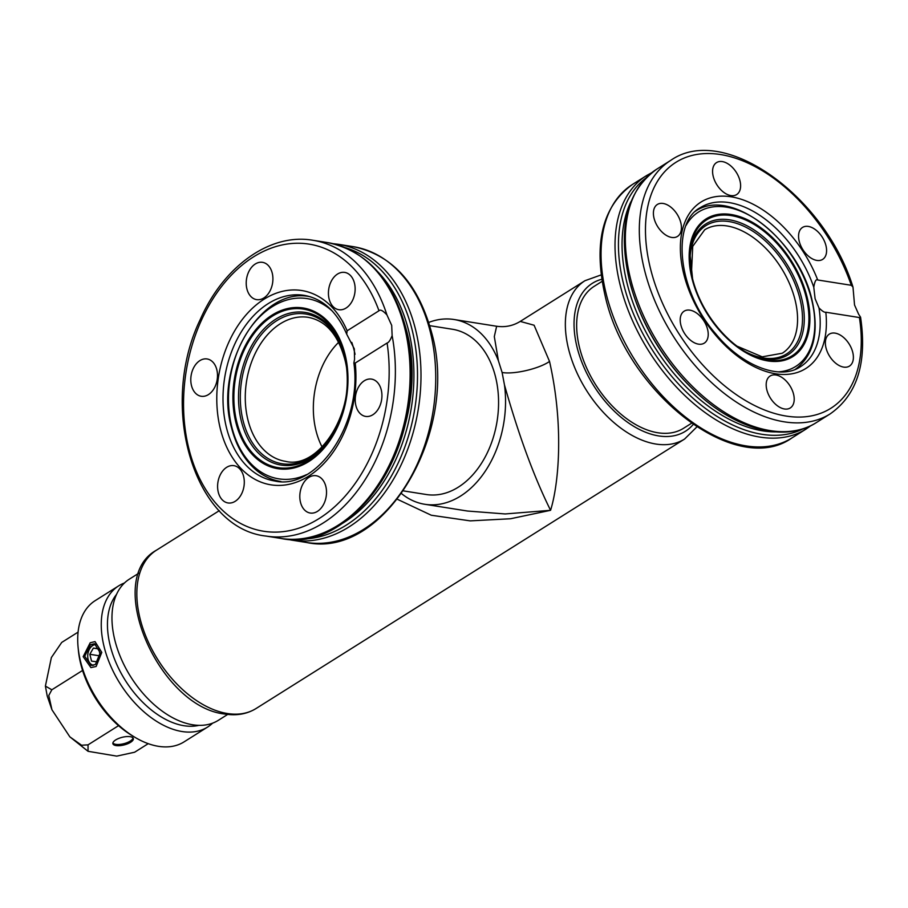 <?xml version="1.0" encoding="UTF-8"?>
<svg xmlns="http://www.w3.org/2000/svg" width="908" height="908" viewBox="0 0 908 908"><rect width="100%" height="100%" fill="white"/><g stroke="black" fill="none" stroke-linecap="round" stroke-linejoin="round"><path stroke-width="1.36" d="M403.572 490.91L426.329 494.519A83.65 58.43 -81 0 0 483.328 460.288A83.65 58.43 -81 0 0 495.473 376.638A83.65 58.43 -81 0 0 452.468 329.264L429.711 325.666M428.724 322.431A93.535 65.331 99 0 1 454.011 319.502A93.535 65.331 99 0 1 498.435 360.862L494.304 336.596L496.653 326.256L454.011 319.502M467.416 511.022L424.785 504.281A93.535 65.331 99 0 0 460.549 496.063A93.535 65.331 99 0 0 504.462 384.89L502.101 372.462L498.435 360.862M424.785 504.281A93.535 65.331 99 0 1 401.631 493.68M397.42 499.298L431.311 515.245L470.231 520.874L510.546 518.752L550.566 510.307C558.704 484.463 564.163 425.988 549.533 361.441L534.097 325.234L520.25 321.409C512.986 325.859 505.12 327.47 496.653 326.244M467.427 511.022L505.177 513.951L550.566 510.307C528.91 466.655 513.678 417.419 504.462 384.89M138.89 573.152L129.481 579.077A83.434 50.973 57.8 0 0 121.252 658.879A83.434 50.973 57.8 0 0 192.757 724.788A83.434 50.973 57.8 0 0 218.306 720.339L227.715 714.414M602.117 281.344L594.263 286.281A83.877 51.234 57.8 0 0 585.989 366.503A83.877 51.234 57.8 0 0 657.869 432.764A83.877 51.234 57.8 0 0 683.554 428.281L691.408 423.344M322.09 446.986A72.89 50.916 99 0 1 316.041 430.823A72.89 50.916 99 0 1 338.65 342.305M858.593 314.168L854.541 304.997L852.987 287.098C824.827 195.719 723.585 123.102 670.74 160.376A149.741 91.47 57.8 0 0 644.601 270.391A149.741 91.47 57.8 0 0 830.162 413.9C857.186 394.935 867.31 362.689 860.557 317.164L858.593 314.168M860.557 317.164L859.411 317.539A145.348 88.791 -122.2 0 1 726.15 387.08A145.348 88.791 -122.2 0 1 670.649 166.096A145.348 88.791 -122.2 0 1 851.307 285.294L817.711 279.982C816.054 278.904 814.737 281.321 813.784 287.234L815.112 298.755L818.982 307.903A93.978 57.408 -122.2 0 1 800.481 366.684C780.891 380.361 742.835 367.059 715.64 333.747C677.266 290.265 671.318 222.517 700.42 207.591A93.978 57.408 -122.2 0 1 813.784 287.234M851.307 285.294L852.987 287.098M859.411 317.539L825.815 312.227C824.509 312.602 822.228 311.16 818.982 307.903M852.726 352.236A18.886 11.532 57.8 0 0 829.322 334.133A18.886 11.532 57.8 0 0 826.03 348.002A18.886 11.532 57.8 0 0 849.434 366.106A18.886 11.532 57.8 0 0 852.726 352.236M815.554 229.758A18.886 11.532 57.8 0 0 802.524 227.431A18.886 11.532 57.8 0 0 799.165 241.029A18.886 11.532 57.8 0 0 809.595 257.077A18.886 11.532 57.8 0 0 822.625 259.404A18.886 11.532 57.8 0 0 825.996 245.818A18.886 11.532 57.8 0 0 815.554 229.758M716.219 162.816A18.886 11.532 57.8 0 0 717.002 184.994A18.886 11.532 57.8 0 0 736.649 194.573A18.886 11.532 57.8 0 0 736.967 194.357A18.886 11.532 57.8 0 0 736.195 172.179A18.886 11.532 57.8 0 0 716.537 162.6A18.886 11.532 57.8 0 0 716.219 162.816M654.066 218.34A18.886 11.532 57.8 0 0 677.459 236.443A18.886 11.532 57.8 0 0 680.762 222.562A18.886 11.532 57.8 0 0 657.358 204.47A18.886 11.532 57.8 0 0 654.066 218.34M691.238 340.818A18.886 11.532 57.8 0 0 704.256 343.145A18.886 11.532 57.8 0 0 707.627 329.547A18.886 11.532 57.8 0 0 697.185 313.498A18.886 11.532 57.8 0 0 684.155 311.172A18.886 11.532 57.8 0 0 680.796 324.758A18.886 11.532 57.8 0 0 691.238 340.818M790.562 407.76A18.886 11.532 57.8 0 0 789.79 385.582A18.886 11.532 57.8 0 0 770.143 376.003A18.886 11.532 57.8 0 0 769.825 376.218A18.886 11.532 57.8 0 0 770.597 398.396A18.886 11.532 57.8 0 0 790.244 407.976A18.886 11.532 57.8 0 0 790.562 407.76M392.131 335.585L391.689 325.359L386.933 314.917A149.741 104.579 -81 0 0 312.863 240.268C270.175 232.8 223.595 266.169 200.271 319.491C158.094 406.375 193.847 528.342 266.067 536.072A149.741 104.579 -81 0 0 392.131 335.585C390.361 340.137 388.681 342.611 387.092 343.008L355.232 363.041L353.87 362.996L354.574 359.193L354.313 348.865L346.686 334.155L347.14 330.796L378.988 310.763C380.293 309.219 382.938 310.604 386.933 314.917M381.235 389.793A18.886 13.189 -81 0 0 371.531 379.101A18.886 13.189 -81 0 0 358.671 386.831A18.886 13.189 -81 0 0 355.925 405.717A18.886 13.189 -81 0 0 365.629 416.409A18.886 13.189 -81 0 0 378.5 408.679A18.886 13.189 -81 0 0 381.235 389.793M344.416 272.366A18.886 13.189 -81 0 0 328.719 289.221A18.886 13.189 -81 0 0 338.832 309.707A18.886 13.189 -81 0 0 339.149 309.753A18.886 13.189 -81 0 0 354.846 292.887A18.886 13.189 -81 0 0 344.734 272.4A18.886 13.189 -81 0 0 344.416 272.366M249.541 270.243A18.886 13.189 -81 0 0 256.612 299.629A18.886 13.189 -81 0 0 269.585 291.718A18.886 13.189 -81 0 0 262.514 262.333A18.886 13.189 -81 0 0 249.541 270.243M191.486 385.571A18.886 13.189 -81 0 0 201.19 396.263A18.886 13.189 -81 0 0 214.061 388.533A18.886 13.189 -81 0 0 216.796 369.647A18.886 13.189 -81 0 0 207.092 358.955A18.886 13.189 -81 0 0 194.233 366.684A18.886 13.189 -81 0 0 191.486 385.571M228.317 502.998A18.886 13.189 -81 0 0 244.002 486.143A18.886 13.189 -81 0 0 233.901 465.656A18.886 13.189 -81 0 0 233.583 465.611A18.886 13.189 -81 0 0 217.886 482.477A18.886 13.189 -81 0 0 227.999 502.953A18.886 13.189 -81 0 0 228.317 502.998M323.191 505.12A18.886 13.189 -81 0 0 316.12 475.724A18.886 13.189 -81 0 0 303.136 483.646A18.886 13.189 -81 0 0 310.218 513.031A18.886 13.189 -81 0 0 323.191 505.12M93.603 665.28A10.453 7.298 99 0 1 87.701 656.075A10.453 7.298 99 0 1 88.417 651.569A10.453 7.298 99 0 1 92.741 645.531A10.453 7.298 99 0 1 96.6 644.589A10.453 7.298 -81 0 0 92.741 645.531A10.453 7.298 -81 0 0 88.099 659.344A10.453 7.298 -81 0 0 93.467 665.258A10.453 7.298 -81 0 0 93.603 665.28M92.48 665.473A10.975 7.673 99 0 1 87.701 656.2A10.975 7.673 99 0 1 87.701 656.132M88.439 651.513A10.975 7.673 99 0 1 88.451 651.456A10.975 7.673 99 0 1 92.991 645.111A10.975 7.673 99 0 1 95.783 644.112M95.419 664.474L91.084 665.416L84.716 656.302L90.46 644.714L94.523 643.727L100.221 652.739L95.419 664.474M100.209 654.952L98.654 648.743L93.376 648.096L89.824 654.293L91.549 661.138L96.816 661.784L100.096 656.053M100.118 655.916L89.824 654.293M98.7 648.936L93.376 648.096M118.766 585.808L95.227 600.619A83.434 50.973 57.8 0 0 78.088 647.256A83.434 50.973 57.8 0 0 134.6 737.114A83.434 50.973 57.8 0 0 158.491 746.331A83.434 50.973 57.8 0 0 184.052 741.881L207.591 727.07A83.434 50.973 -122.2 0 1 182.043 731.53A83.434 50.973 -122.2 0 1 110.549 665.621A83.434 50.973 -122.2 0 1 118.766 585.808A83.434 50.973 -122.2 0 1 124.464 582.993M212.608 723.154A83.434 50.973 -122.2 0 1 207.591 727.07M134.6 737.114L131.921 735.491A79.041 48.283 -122.2 0 1 78.383 650.366L78.088 647.256M198.909 725.356A79.041 48.283 -122.2 0 1 183.995 725.719A79.041 48.283 57.8 0 1 119.708 670.581A79.041 48.283 57.8 0 1 116.553 594.377M116.042 745.57A10.544 3.927 165.9 0 0 127.597 743.8A10.544 3.927 165.9 0 0 133.328 738.556A10.544 3.927 165.9 0 0 130.173 736.683A10.544 3.927 165.9 0 0 118.619 738.465A10.544 3.927 165.9 0 0 112.887 743.697A10.544 3.927 165.9 0 0 116.042 745.57M118.551 725.662L88.042 744.844L88.042 751.302L116.735 756.126L134.634 752.221L148.231 743.663M62.232 642.104L78.088 632.127M61.71 642.444L51.381 657.528L45.4 686.085L51.835 689.785L82.571 670.456M51.835 689.785L48.771 695.494L51.949 709.772L69.848 736.842L81.572 745.241L88.042 744.844M132.988 737.909A10.453 3.893 -14.1 0 1 130.196 741.11A10.453 3.893 -14.1 0 1 120.117 744.378A10.453 3.893 -14.1 0 1 112.887 742.96M90.187 642.773L83.173 656.666L90.913 667.607L96.146 666.483L101.787 652.375L95.022 641.593L90.187 642.773M309.934 296.712A93.535 65.331 99 0 1 310.196 296.757L309.934 296.712C260.607 285.975 213.709 366.446 231.574 427.895C236.352 446.486 244.865 460.799 257.1 470.832C264.273 476.552 272.139 480.105 280.697 481.478L280.958 481.524A93.535 65.331 99 0 1 280.697 481.478M306.575 474.634A91.22 63.708 99 0 1 231.846 427.18A91.22 63.708 99 0 1 255.534 321.284A91.22 63.708 99 0 1 332.43 311.217M351.793 342.395A91.22 63.708 99 0 1 354.12 350.284A91.22 63.708 99 0 1 355.051 354.324M219.305 510.659L156.482 550.169A93.535 57.136 -122.2 0 0 147.255 639.629A93.535 57.136 -122.2 0 0 227.409 713.518A93.535 57.136 57.8 0 0 256.056 708.524L684.575 439.052A93.535 57.136 -122.2 0 1 655.928 444.046A93.535 57.136 -122.2 0 1 575.774 370.158A93.535 57.136 -122.2 0 1 584.99 280.697L520.25 321.409M693.133 424.547A87.384 53.379 -122.2 0 1 658.663 435.919A87.384 53.379 -122.2 0 1 580.779 359.375A87.384 53.379 -122.2 0 1 601.777 279.267M686.176 225.275A91.22 55.729 -122.2 0 1 751.903 216.785A91.22 55.729 -122.2 0 1 811.604 299.436A91.22 55.729 -122.2 0 1 778.372 371.871M807.03 296.814A81.345 49.69 -122.2 0 1 767.918 360.93A81.345 49.69 -122.2 0 1 692.021 278.62A81.345 49.69 -122.2 0 1 731.144 214.515A81.345 49.69 -122.2 0 1 807.03 296.814M692.566 278.756A80.279 49.043 -122.2 0 1 689.887 252.946A80.279 49.043 -122.2 0 1 742.12 218.544A80.279 49.043 -122.2 0 1 806.088 296.814A80.279 49.043 -122.2 0 1 755.025 356.538A80.279 49.043 -122.2 0 1 692.588 278.858M689.819 254.376A77.271 47.205 -122.2 0 1 740.633 222.903A77.271 47.205 -122.2 0 1 801.56 297.994A77.271 47.205 -122.2 0 1 753.708 355.981M745.059 351.544A75.784 46.297 -122.2 0 0 799.812 298.267A75.784 46.297 57.8 0 0 736.184 223.254A75.784 46.297 57.8 0 0 690.069 264.103M691.442 273.694L692.725 246.363L704.665 229.815A72.89 44.526 -122.2 0 1 794.999 299.674A72.89 44.526 -122.2 0 1 782.276 353.235L762.198 356.833L737.001 346.152M247.975 420.064A72.89 50.916 99 0 1 258.553 347.162A72.89 50.916 99 0 1 308.221 317.335C325.518 320.615 337.56 334.11 344.37 357.831C358.864 406.693 320.32 470.333 285.441 461.332A72.89 50.916 99 0 1 247.975 420.064M339.399 421.278A75.784 52.925 99 0 1 287.7 464.181A75.784 52.925 99 0 1 243.117 420.813A75.784 52.925 -81 0 1 276.781 320.672A75.784 52.925 -81 0 1 344.7 356.935A75.784 52.925 99 0 1 347.174 372.087M329.343 440.244A77.271 53.969 99 0 1 241.38 421.323A77.271 53.969 99 0 1 273.728 320.524A77.271 53.969 99 0 1 343.474 350.942M236.84 422.197A80.279 56.069 99 0 1 270.8 317.221A80.279 56.069 99 0 1 343.19 350.011A80.279 56.069 99 0 1 344.45 354.529A80.279 56.069 99 0 1 328.787 441.05A80.279 56.069 99 0 1 236.84 422.197M344.961 354.041A81.345 56.818 99 0 1 308.834 461.536A81.345 56.818 99 0 1 235.921 422.617A81.345 56.818 99 0 1 272.048 315.121A81.345 56.818 99 0 1 344.961 354.041M632.479 184.438A149.741 91.47 57.8 0 0 606.34 294.453A149.741 91.47 57.8 0 0 791.901 437.962C735.718 478.107 626.395 392.483 605.182 296.019C593.185 243.526 602.288 206.343 632.479 184.438L646.451 175.653A149.741 91.47 57.8 0 0 620.312 285.668A149.741 91.47 -122.2 0 0 805.873 429.178L791.901 437.962M803.035 428.848A148.174 90.516 -122.2 0 1 623.671 284.42A148.174 90.516 -122.2 0 1 645.509 178.354M630.89 201.769A145.416 88.825 57.8 0 0 627.178 283.761A145.416 88.825 57.8 0 0 775.602 431.89M629.482 280.776A148.174 90.516 57.8 0 0 632.763 292.353L633.103 293.42A145.416 88.825 57.8 0 0 693.95 390.179L694.768 390.951C735.015 429.37 784.739 443.127 816.19 422.685L830.162 413.9M816.19 422.685A149.741 91.47 57.8 0 1 630.629 279.176A149.741 91.47 57.8 0 1 656.768 169.16C626.577 191.066 617.485 228.26 629.471 280.742L632.763 292.353A148.174 90.516 57.8 0 0 694.768 390.951M817.711 279.982A98.359 60.087 57.8 0 0 696.481 205.401A98.359 60.087 57.8 0 0 733.562 353.03A98.359 60.087 57.8 0 0 825.815 312.227M549.533 361.441C539.227 368.727 513.667 374.709 502.101 372.462M430.188 331.443A149.741 104.579 -81 0 0 353.223 246.658C391.904 254.705 417.998 283.228 431.504 332.226C460.14 430.63 385.015 559.657 306.427 542.462A149.741 104.579 -81 0 0 408.452 481.183A149.741 104.579 -81 0 0 430.188 331.443M333.009 243.662L338.48 244.32A149.741 104.579 -81 0 1 415.444 329.116A149.741 104.579 99 0 1 393.72 478.856A149.741 104.579 99 0 1 291.695 540.124L306.427 542.462M345.142 247.6A148.174 103.489 99 0 1 412.016 329.4A148.174 103.489 99 0 1 299.038 539.068M337.685 526.084A145.416 101.56 -81 0 0 408.532 330.308A145.416 101.56 -81 0 0 377.898 271.878M331.431 529.092A148.174 103.489 -81 0 0 405.887 328.435M327.606 242.595C366.287 250.653 392.381 279.176 405.876 328.174C434.512 426.567 359.398 555.605 280.81 538.41A149.741 104.579 -81 0 0 382.836 477.131A149.741 104.579 -81 0 0 404.559 327.391A149.741 104.579 -81 0 0 327.606 242.595L312.863 240.268M353.87 362.996C362.791 424.286 316.12 490.819 274.784 480.99A93.978 65.637 99 0 1 226.489 427.781A93.978 65.637 99 0 1 240.121 333.804A93.978 65.637 99 0 1 304.146 295.35C322.658 298.619 336.834 311.558 346.686 334.155M347.14 330.796A98.359 68.702 -81 0 0 231.438 336.743A98.359 68.702 -81 0 0 268.518 484.384A98.359 68.702 -81 0 0 355.232 363.041M387.092 343.008A145.348 101.514 99 0 1 261.981 530.964A145.348 101.514 99 0 1 206.468 309.98A145.348 101.514 99 0 1 378.988 310.763M256.056 708.524C247.044 714.04 236.716 715.89 225.059 714.063C159.468 707.536 102.82 579.463 156.482 550.169M684.575 439.052L696.799 426.987M584.99 280.697L601.164 274.908M695.119 211.439C730.509 186.242 798.688 239.621 811.956 299.833C819.47 332.669 813.716 355.993 794.704 369.806M755.025 356.538C728.057 346.152 700.397 311.807 692.588 278.801L689.887 252.946M328.787 441.05C345.925 414.65 351.146 385.809 344.45 354.517L343.19 350.011M810.867 425.659L805.873 429.178M651.774 172.679L646.451 175.653M656.768 169.16L670.74 160.376M286.281 539.068L291.695 540.124M353.223 246.658L338.48 244.32M280.81 538.41L266.067 536.072M88.042 751.302L69.848 736.842M51.949 709.772L47.216 696.027L45.4 686.085"/></g></svg>
